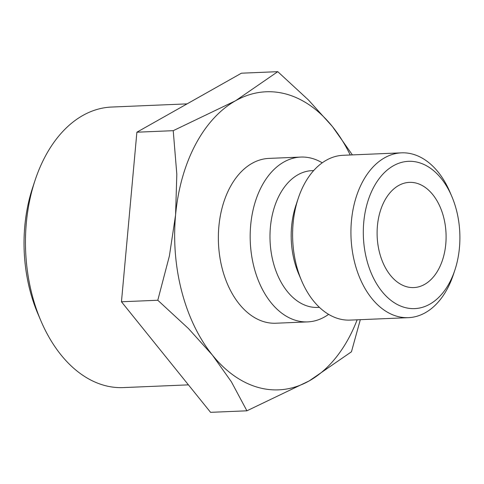 <?xml version="1.0" encoding="UTF-8"?>
<svg xmlns="http://www.w3.org/2000/svg" width="484" height="484" viewBox="0 0 484 484"><rect width="100%" height="100%" fill="white"/><g stroke="black" fill="none" stroke-linecap="round" stroke-linejoin="round"><path stroke-width="0.73" d="M328.612 314.358A82.486 53.984 -92.4 0 1 307.679 321.89A82.486 53.984 -92.4 0 1 296.831 320.68A82.486 53.984 -92.4 0 1 250.204 233.457A82.486 53.984 -92.4 0 1 300.758 157.07A82.486 53.984 -92.4 0 1 311.611 158.28A82.486 53.984 -92.4 0 1 322.247 162.818M300.758 157.07L268.941 158.401A82.486 53.984 87.6 0 0 218.393 234.788A82.486 53.984 87.6 0 0 265.014 322.017A82.486 53.984 87.6 0 0 275.862 323.227L307.679 321.89M319.41 307.346L317.698 307.419A68.444 44.794 -92.4 0 1 308.695 306.414A68.444 44.794 -92.4 0 1 270.005 234.032A68.444 44.794 -92.4 0 1 311.956 170.652L313.668 170.58M454.875 270.084L453.399 274.543A82.486 53.984 -92.4 0 1 408.429 317.661L350.101 320.106A82.486 53.984 -92.4 0 1 339.254 318.896A82.486 53.984 -92.4 0 1 301.683 280.914L298.725 274.004A68.444 44.794 -92.4 0 1 295.851 205.537L298.217 198.404A82.486 53.984 -92.4 0 1 343.18 155.285L401.514 152.841A82.486 53.984 -92.4 0 1 412.362 154.051A82.486 53.984 -92.4 0 1 449.932 192.033L451.778 196.353A73.707 48.243 -92.4 0 1 454.875 270.084A73.707 48.243 -92.4 0 1 404.999 307.534A73.707 48.243 -92.4 0 1 363.756 222.235A73.707 48.243 -92.4 0 1 418.206 162.406A73.707 48.243 -92.4 0 1 451.778 196.353M301.683 280.914A82.486 53.984 -92.4 0 1 298.217 198.404M408.429 317.661A82.486 53.984 -92.4 0 1 397.582 316.451A82.486 53.984 -92.4 0 1 350.961 229.222A82.486 53.984 -92.4 0 1 401.514 152.841M350.222 154.989A149.169 97.635 87.6 0 0 332.393 126.524L308.459 100L277.774 71.668L235.563 100.751A149.169 97.635 87.6 0 0 175.571 215.041A149.169 97.635 87.6 0 0 212.416 355.105A149.169 97.635 87.6 0 0 259.037 387.666A149.169 97.635 87.6 0 0 309.246 380.878A149.169 97.635 87.6 0 0 357.144 319.815M352.394 154.898L332.393 126.524A149.169 97.635 87.6 0 0 285.766 93.963A149.169 97.635 87.6 0 0 235.563 100.751L173.224 130.68L176.823 174.3L175.571 215.041L169.388 255.988L157.79 300.249L188.482 328.582L212.416 355.105L231.406 381.84L246.907 410.807L309.246 380.878L351.451 351.795L360.32 319.682M188.427 384.859L123.347 387.593A140.396 91.893 -92.4 0 1 104.877 385.536A140.396 91.893 -92.4 0 1 40.928 320.88A140.396 91.893 -92.4 0 1 35.029 180.435A140.396 91.893 -92.4 0 1 111.568 107.049L187.078 103.878M406.881 286.8A52.647 34.461 -92.4 0 1 377.121 231.128A52.647 34.461 -92.4 0 1 409.391 182.365A52.647 34.461 -92.4 0 1 416.319 183.14A52.647 34.461 -92.4 0 1 446.079 238.818A52.647 34.461 -92.4 0 1 413.808 287.575A52.647 34.461 -92.4 0 1 406.881 286.8M40.928 320.88L37.927 313.862A126.149 82.564 -92.4 0 1 32.634 187.677L35.029 180.435M246.907 410.807L210.57 412.332L121.46 301.774L136.887 132.205L241.437 73.193L277.774 71.668M121.46 301.774L157.79 300.249M136.887 132.205L173.224 130.68"/></g></svg>
